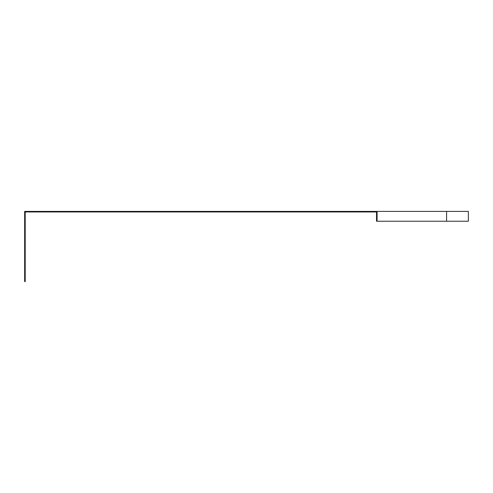 <?xml version="1.0" encoding="UTF-8"?>
<svg xmlns="http://www.w3.org/2000/svg" width="493" height="493" viewBox="0 0 493 493"><rect width="100%" height="100%" fill="white"/><g stroke="black" fill="none" stroke-linecap="round" stroke-linejoin="round"><path stroke-width="0.74" d="M446.584 211.398L24.65 211.398L24.65 281.602L25.211 281.602L25.211 211.959L376.523 211.959L376.523 221.228L468.35 221.228L468.35 211.398L446.584 211.398L446.584 221.228M377.083 211.398L377.083 221.228"/></g></svg>

